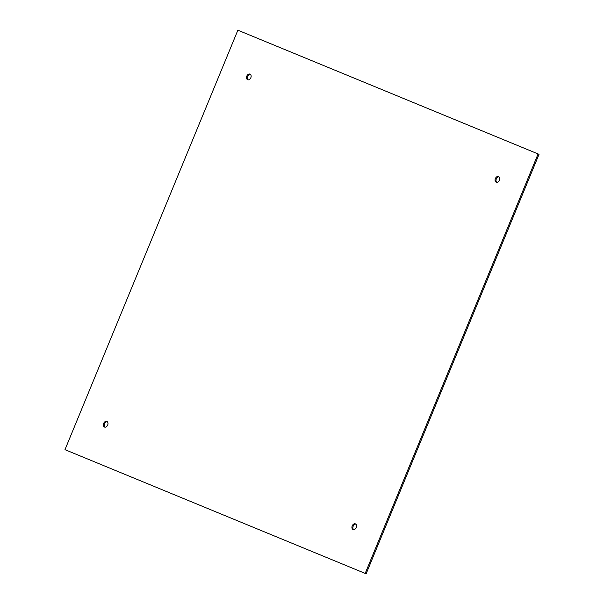 <?xml version="1.0" encoding="UTF-8"?>
<svg xmlns="http://www.w3.org/2000/svg" width="604" height="604" viewBox="0 0 604 604"><rect width="100%" height="100%" fill="white"/><g stroke="black" fill="none" stroke-linecap="round" stroke-linejoin="round"><path stroke-width="0.91" d="M498.987 176.836A3.043 2.182 -67.6 0 0 496.314 178.935A3.043 2.182 -67.6 0 0 496.73 182.31M355.839 524.144A3.043 2.182 -67.6 0 0 353.166 526.243A3.043 2.182 -67.6 0 0 353.582 529.617M107.27 421.69A3.043 2.182 -67.6 0 0 104.598 423.789A3.043 2.182 -67.6 0 0 105.013 427.164M250.418 74.383A3.043 2.182 -67.6 0 0 247.746 76.489A3.043 2.182 -67.6 0 0 248.161 79.856M538.081 153.937L539.025 154.33L366.13 573.8L64.975 449.67L237.87 30.2L538.081 153.937L365.186 573.415M496.224 182.197A3.043 2.182 112.4 0 1 495.371 178.55A3.043 2.182 112.4 0 1 498.549 176.564A3.043 2.182 112.4 0 1 499.402 180.211A3.043 2.182 112.4 0 1 496.224 182.197M353.076 529.497A3.043 2.182 112.4 0 1 352.223 525.857A3.043 2.182 112.4 0 1 355.394 523.872A3.043 2.182 112.4 0 1 356.254 527.511A3.043 2.182 112.4 0 1 353.076 529.497M104.515 427.051A3.043 2.182 112.4 0 1 103.662 423.404A3.043 2.182 112.4 0 1 106.832 421.418A3.043 2.182 112.4 0 1 107.686 425.065A3.043 2.182 112.4 0 1 104.515 427.051M247.663 79.743A3.043 2.182 112.4 0 1 246.809 76.096A3.043 2.182 112.4 0 1 249.981 74.111A3.043 2.182 112.4 0 1 250.834 77.757A3.043 2.182 112.4 0 1 247.663 79.743"/></g></svg>

